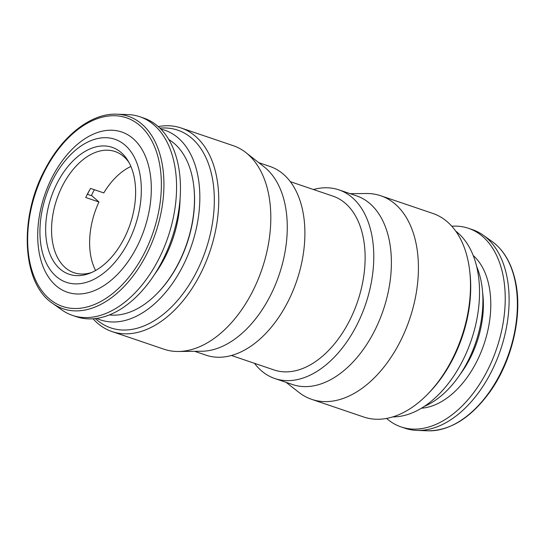 <?xml version="1.0" encoding="UTF-8"?>
<svg xmlns="http://www.w3.org/2000/svg" width="545" height="545" viewBox="0 0 545 545"><rect width="100%" height="100%" fill="white"/><g stroke="black" fill="none" stroke-linecap="round" stroke-linejoin="round"><path stroke-width="0.82" d="M386.582 418.417A104.872 65.325 -71.3 0 0 401.086 426.919L404.976 428.241A104.872 65.325 -71.3 0 0 416.918 430.407A104.872 65.325 -71.3 0 0 487.952 378.101A104.872 65.325 -71.3 0 0 506.135 273.059A104.872 65.325 -71.3 0 0 483.183 235.174A104.872 65.325 -71.3 0 0 472.392 229.622L468.502 228.307A104.872 65.325 -71.3 0 0 451.819 226.223M401.086 426.919A104.872 65.325 -71.3 0 0 479.205 384.77A104.872 65.325 -71.3 0 0 502.252 271.744A104.872 65.325 -71.3 0 0 468.502 228.307M130.909 166.45A63.969 39.846 -71.3 0 0 103.775 192.91L90.565 188.427A63.969 39.846 108.7 0 0 85.742 197.508L98.952 201.991A63.969 39.846 -71.3 0 0 95.593 270.49M91.662 272.48A63.969 39.846 108.7 0 1 73.95 272.691A63.969 39.846 108.7 0 1 65.1 267.5A63.969 39.846 108.7 0 1 59.705 191.704A63.969 39.846 108.7 0 1 115.077 151.537A63.969 39.846 108.7 0 1 123.926 156.722A63.969 39.846 108.7 0 1 128.995 162.478M59.821 268.801A67.001 41.733 108.7 0 1 57.825 181.812A67.001 41.733 108.7 0 1 121.44 152.784A67.001 41.733 108.7 0 1 127.918 160.618A67.001 41.733 108.7 0 1 130.146 224.206A67.001 41.733 108.7 0 1 89.673 273.304A67.001 41.733 108.7 0 1 59.821 268.801M127.932 114.593A104.872 65.325 108.7 0 1 139.874 116.759A104.872 65.325 108.7 0 1 157.525 261.437A104.872 65.325 108.7 0 1 72.458 315.378A104.872 65.325 108.7 0 1 61.667 309.826L52.599 303.367A101.615 63.295 108.7 0 0 145.481 256.477A101.615 63.295 108.7 0 0 116.807 114.198L127.932 114.593M139.874 116.759L143.764 118.081A104.872 65.325 108.7 0 1 161.409 262.751A104.872 65.325 108.7 0 1 76.348 316.693L72.458 315.378M53.655 178.126A75.51 47.034 108.7 0 1 125.35 145.42A75.51 47.034 108.7 0 1 127.605 243.458A75.51 47.034 108.7 0 1 55.91 276.172A75.51 47.034 108.7 0 1 53.655 178.126M53.09 175.517A84.591 52.688 108.7 0 1 133.409 138.873A84.591 52.688 108.7 0 1 135.937 248.704A84.591 52.688 108.7 0 1 55.617 285.348A84.591 52.688 108.7 0 1 53.09 175.517M168.875 139.595A93.413 58.186 108.7 0 1 190.743 170.885A93.413 58.186 108.7 0 1 193.782 186.124A93.413 58.186 108.7 0 1 157.451 293.156A93.413 58.186 108.7 0 1 109.368 314.908M424.085 406.516A88.092 54.868 -71.3 0 0 478.094 334.862A88.092 54.868 -71.3 0 0 476.684 266.594M96.663 318.389A100.151 62.382 -71.3 0 0 198.046 219.403A100.151 62.382 -71.3 0 0 160.911 129.104M95.137 318.587L98.332 321.087A104.367 65.012 -71.3 0 0 212.455 223.123A104.367 65.012 -71.3 0 0 163.875 127.973L159.821 128.014M93.032 318.777A107.494 66.953 -71.3 0 0 112.004 331.564A107.494 66.953 -71.3 0 0 216.815 223.736A107.494 66.953 -71.3 0 0 181.103 127.986A107.494 66.953 -71.3 0 0 158.268 126.583M112.004 331.564L164.065 349.236A107.494 66.953 -71.3 0 0 178.392 351.484A107.494 66.953 -71.3 0 0 268.883 241.408A107.494 66.953 -71.3 0 0 245.904 152.593A107.494 66.953 -71.3 0 0 233.171 145.658L181.103 127.986M178.392 351.484L201.616 351.253A99.626 62.055 -71.3 0 0 285.485 249.228A99.626 62.055 -71.3 0 0 264.189 166.913L245.904 152.593M194.681 351.321L205.962 355.149A99.626 62.055 -71.3 0 0 303.109 255.21A99.626 62.055 -71.3 0 0 270.007 166.47L258.732 162.642M231.373 355.469L274.006 369.939A91.764 57.157 -71.3 0 0 363.481 277.889A91.764 57.157 -71.3 0 0 332.995 196.152L290.362 181.683M254.488 363.317A99.626 62.055 -71.3 0 0 274.844 378.53A99.626 62.055 -71.3 0 0 371.99 278.59A99.626 62.055 -71.3 0 0 338.888 189.851A99.626 62.055 -71.3 0 0 313.477 189.531M274.844 378.53L292.461 384.511A99.626 62.055 -71.3 0 0 389.607 284.572A99.626 62.055 -71.3 0 0 356.505 195.825L338.888 189.851M286.118 382.358L298.946 392.407A107.494 66.953 -71.3 0 0 311.679 399.342A107.494 66.953 -71.3 0 0 416.496 291.514A107.494 66.953 -71.3 0 0 380.785 195.764A107.494 66.953 -71.3 0 0 366.458 193.516L350.169 193.679M311.679 399.342L363.747 417.014A107.494 66.953 -71.3 0 0 427.873 393.946A107.494 66.953 -71.3 0 0 468.564 309.185A107.494 66.953 -71.3 0 0 469.681 270.776A107.494 66.953 -71.3 0 0 432.846 213.436L380.785 195.764M427.873 393.946L429.331 392.441A104.367 65.012 -71.3 0 0 468.836 310.146A104.367 65.012 -71.3 0 0 469.926 272.854L469.681 270.776M392.727 416.905L393.422 416.898A100.151 62.382 -71.3 0 0 477.733 314.336A100.151 62.382 -71.3 0 0 456.322 231.591L455.777 231.162M157.451 293.156L157.975 292.617A92.289 57.484 -71.3 0 0 193.87 186.867L193.782 186.124M180.075 199.089A88.092 54.868 108.7 0 1 154.473 274.53M94.38 189.721A79.182 49.316 -71.3 0 0 91.369 195.635M87.329 194.265L91.996 195.853L98.952 201.991M492.251 241.633C503.219 249.63 510.754 262.029 514.868 278.822C523.234 312.006 513.192 358.603 490.875 390.513C471.861 417.245 450.919 430.679 428.043 430.802A101.615 63.295 -71.3 0 0 496.87 380.124A101.615 63.295 -71.3 0 0 514.494 278.338A101.615 63.295 -71.3 0 0 492.251 241.633L483.183 235.174M473.224 255.51A83.371 51.932 108.7 0 1 488.422 283.196A83.371 51.932 108.7 0 1 475.39 364.121A83.371 51.932 108.7 0 1 421.394 408.212M459.864 374.769A78.133 48.669 -71.3 0 0 482.652 292.808M143.274 255.183A99.572 62.021 -71.3 0 0 140.297 125.902A99.572 62.021 -71.3 0 0 45.753 169.039A99.572 62.021 -71.3 0 0 48.73 298.326A99.572 62.021 -71.3 0 0 143.274 255.183M87.486 194.32A79.182 49.316 108.7 0 1 89.659 189.967M428.043 430.802L416.918 430.407M116.807 114.198C91.771 112.917 62.948 135.099 45.46 168.582C18.625 217.033 21.8 283.257 52.599 303.367"/></g></svg>

